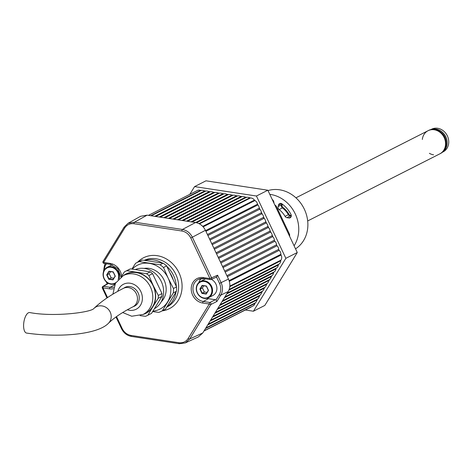 <?xml version="1.0" encoding="UTF-8"?>
<svg xmlns="http://www.w3.org/2000/svg" width="472" height="472" viewBox="0 0 472 472"><rect width="100%" height="100%" fill="white"/><g stroke="black" fill="none" stroke-linecap="round" stroke-linejoin="round"><path stroke-width="0.71" d="M113.823 278.25L111.162 277.843L109.244 273.784L110.554 271.648M109.244 273.784L106.696 274.899L108.949 271.217L109.191 271.435L107.079 274.881L108.997 278.946L108.743 279.235L106.696 274.899M111.162 277.843L108.997 278.946L113.02 279.56L115.121 276.132M113.256 271.872L115.304 276.208L113.256 271.872L108.949 271.217L113.191 272.043L115.127 276.144L113.044 279.89L108.743 279.235M113.032 279.56L115.304 276.208M118.118 279.56A8.561 7.452 -116.9 0 0 116.136 270.008A8.561 7.452 -116.9 0 0 107.345 267.813A8.561 7.452 -116.9 0 0 104.235 278.675A8.561 7.452 -116.9 0 0 114.655 283.294A8.561 7.452 -116.9 0 0 115.841 282.586M115.286 283.56A9.08 7.9 63.1 0 1 115.103 283.648A9.08 7.9 63.1 0 1 104.117 278.881A9.08 7.9 63.1 0 1 107.115 267.341A9.08 7.9 63.1 0 1 107.35 267.229A9.08 7.9 63.1 0 1 116.23 269.093A9.08 7.9 63.1 0 1 119.145 278.527M112.224 264.804A9.08 7.9 -116.9 0 0 111.687 265.028A9.08 7.9 -116.9 0 0 111.451 265.14A9.08 7.9 -116.9 0 0 111.221 265.264M274.722 204.777A38.35 33.364 63.1 0 1 276.256 206.164L275.548 206.524M288.882 234.755L289.59 234.395L276.256 206.164M289.59 234.395A38.35 33.364 63.1 0 1 289.678 236.448M140.119 315.644L145.506 316.311A24.65 21.447 -116.9 0 0 147.329 315.502A24.65 21.447 -116.9 0 0 147.866 315.219L151.553 313.349L161.908 296.44A24.65 21.447 -116.9 0 0 161.984 293.555L152.574 273.654A24.65 21.447 -116.9 0 0 150.285 271.86L130.514 268.863A24.65 21.447 -116.9 0 0 128.691 269.671L125.003 271.542A24.65 21.447 -116.9 0 0 124.466 271.825L121.21 276.863M147.329 315.502L151.016 313.626A24.65 21.447 -116.9 0 0 151.553 313.349M122.679 312.523L131.723 316.234L143.105 314.446A21.795 18.963 -116.9 0 0 152.202 292.085A21.795 18.963 -116.9 0 0 133.777 273.972A21.795 18.963 -116.9 0 0 123.363 275.577L125.989 274.244A21.795 18.963 -116.9 0 1 136.402 272.639A21.795 18.963 -116.9 0 1 154.828 290.752A21.795 18.963 -116.9 0 1 145.73 313.113L143.105 314.446A22.054 19.187 -116.9 0 0 152.739 306.924L158.22 298.31L161.908 296.44M147.866 315.219L152.739 306.924A22.054 19.187 -116.9 0 0 153.282 285.631L148.886 275.524A24.65 21.447 -116.9 0 0 146.597 273.731L150.285 271.86M146.597 273.731L126.832 270.733L130.514 268.863M158.22 298.31A24.65 21.447 -116.9 0 0 158.297 295.431L161.984 293.555M148.886 275.524L152.574 273.654M126.832 270.733A24.65 21.447 -116.9 0 0 125.003 271.542M154.397 308.7A21.795 18.963 -116.9 0 0 162.976 286.297A21.795 18.963 -116.9 0 0 144.615 268.468A21.795 18.963 -116.9 0 0 135.257 269.583M158.297 295.431L153.282 285.631A22.054 19.187 -116.9 0 0 136.408 272.391A22.054 19.187 -116.9 0 0 123.375 275.571M133.24 306.652A10.508 9.145 -116.9 0 0 134.573 306.121A10.508 9.145 -116.9 0 0 138.957 295.342A10.508 9.145 -116.9 0 0 130.077 286.604A10.508 9.145 -116.9 0 0 125.056 287.377A10.508 9.145 -116.9 0 0 123.835 288.144M125.576 287.135A10.508 9.145 -116.9 0 0 124.862 287.619M134.266 306.133A10.508 9.145 -116.9 0 0 135.075 305.838M135.788 305.354L132.862 306.841A10.378 9.033 63.1 0 0 137.476 299.006A10.378 9.033 63.1 0 0 132.915 289.519A10.378 9.033 63.1 0 0 123.457 288.333C111.362 294.434 101.521 301.13 93.94 308.428L93.981 308.393C91.468 312.37 53.891 317.219 29.724 312.553A10.378 4.348 98.6 0 0 23.6 325.131A10.378 4.348 98.6 0 0 26.603 333.073C57.985 337.651 97.332 334.854 108.407 323.314A10.378 9.711 45.8 0 0 111.215 316.8A10.378 9.711 45.8 0 0 105.067 306.877A10.378 9.711 45.8 0 0 93.969 308.399M152.621 311.603L158.81 312.375A27.246 23.706 -116.9 0 0 161.341 311.296L164.457 309.715A27.246 23.706 -116.9 0 0 165.519 309.13L176.44 291.312A27.246 23.706 -116.9 0 0 176.552 286.917L166.634 265.937A27.246 23.706 -116.9 0 0 163.147 263.205L142.308 260.048A27.246 23.706 -116.9 0 0 139.777 261.128L136.662 262.709A27.246 23.706 -116.9 0 0 135.6 263.293L131.877 269.07M161.341 311.296A27.246 23.706 -116.9 0 0 162.403 310.718L173.324 292.894A27.246 23.706 -116.9 0 0 173.436 288.498L176.552 286.917M173.324 292.894L176.44 291.312M173.436 288.498L168.168 278.167L163.513 267.524A27.246 23.706 -116.9 0 0 160.032 264.786L139.193 261.63A27.246 23.706 -116.9 0 0 136.662 262.709M139.193 261.63L142.308 260.048M163.513 267.524L166.634 265.937M160.032 264.786L163.147 263.205M162.403 310.718L165.519 309.13M152.922 311.113A24.65 21.447 -116.9 0 0 167.554 301.962A24.65 21.447 -116.9 0 0 168.168 278.167A24.65 21.447 -116.9 0 0 149.305 263.364A24.65 21.447 -116.9 0 0 132.284 269.128M161.164 301.891A19.464 16.933 -116.9 0 0 164.905 282.085A19.464 16.933 -116.9 0 0 149.176 268.373A19.464 16.933 -116.9 0 0 144.155 268.403M203.745 285.82L202.435 287.95L204.352 292.015L202.187 293.118L206.211 293.726M207.013 292.422L204.352 292.015M202.435 287.95L200.27 289.053L202.187 293.118L201.933 293.407L199.886 289.07L200.27 289.053L202.376 285.613M199.886 289.07L202.14 285.389L206.447 286.044L208.494 290.38L206.234 294.056L206.223 293.731L206.234 294.056L201.933 293.407M208.223 283.153A8.561 7.452 -116.9 0 0 197.638 284.581A8.561 7.452 -116.9 0 0 200.157 296.298A8.561 7.452 -116.9 0 0 210.736 294.87A8.561 7.452 -116.9 0 0 208.223 283.153M200.14 296.581A9.08 7.9 63.1 0 1 200.305 281.513A9.08 7.9 63.1 0 1 208.695 282.639A9.08 7.9 63.1 0 1 208.53 297.708A9.08 7.9 63.1 0 1 200.14 296.581M208.53 297.708L212.866 295.502A9.08 7.9 -116.9 0 0 213.025 280.433A9.08 7.9 -116.9 0 0 211.314 279.365M205.709 278.875A9.08 7.9 -116.9 0 0 204.642 279.312L200.305 281.513M434.24 129.776A12.974 11.287 63.1 0 1 445.202 140.562A12.974 11.287 63.1 0 1 439.786 153.866A12.974 11.287 -116.9 0 0 441.532 152.733A12.974 11.287 -116.9 0 0 443.391 136.142A12.974 11.287 -116.9 0 0 428.039 130.726A12.974 11.287 63.1 0 1 434.24 129.776M433.585 154.816A12.974 11.287 63.1 0 1 429.384 153.323M422.334 139.446A12.974 11.287 63.1 0 1 428.039 130.726L428.723 130.378A12.974 11.287 63.1 0 1 434.924 129.428A12.974 11.287 63.1 0 1 445.887 140.213A12.974 11.287 63.1 0 1 440.47 153.518L307.691 220.955M254.909 303.52L255.346 302.812M256.792 300.452L257.73 298.923M259.175 296.569L260.107 295.041M261.553 292.687L262.491 291.159M263.937 288.799L264.875 287.277M266.32 284.917L267.258 283.389M268.704 281.035L269.642 279.507M271.087 277.147L271.164 277.017A10.378 9.033 -116.9 0 0 271.795 275.784M201.332 190.405L201.219 190.387A10.378 9.033 -116.9 0 0 200.157 190.31M272.816 236.743A10.378 9.033 -116.9 0 0 272.255 235.327L272.185 235.168M270.875 232.395L270.025 230.596M268.71 227.817L267.86 226.017M266.55 223.244L265.701 221.445M264.391 218.672L263.541 216.872M262.231 214.093L261.382 212.294M260.066 209.521L259.216 207.721M257.907 204.942L257.517 204.11M246.767 197.314L244.98 197.042M242.225 196.623L240.437 196.352M237.681 195.933L235.894 195.662M233.138 195.237L231.351 194.965M228.59 194.547L226.808 194.275M224.047 193.856L222.265 193.585M219.504 193.166L217.722 192.895M214.961 192.476L213.179 192.204M210.418 191.785L208.636 191.514M205.875 191.095L204.093 190.824M255.145 200.683A10.378 9.033 -116.9 0 0 254.278 199.898M250.691 197.992A10.378 9.033 -116.9 0 0 249.523 197.733M245.357 309.998L253.423 311.225L285.867 258.326L256.438 196.016L194.564 186.611L189.821 194.34M256.438 196.016L267.848 190.222L297.277 252.532L264.827 305.425L253.423 311.225M194.564 186.611L205.975 180.811L267.848 190.222M285.867 258.326L297.277 252.532M431.207 129.511A12.714 11.062 63.1 0 1 436.057 129.098A12.714 11.062 63.1 0 1 446.612 138.927A12.714 11.062 63.1 0 1 442.642 152.019M440.978 132.207A11.676 10.16 63.1 0 1 446.223 142.544M430.842 129.594L431.579 129.222A12.714 11.062 63.1 0 1 437.656 128.284A12.714 11.062 63.1 0 1 448.4 138.856A12.714 11.062 63.1 0 1 443.096 151.895L442.358 152.267M148.438 215.356L197.343 190.517A4.673 4.065 63.1 0 1 200.458 190.411A1.298 1.127 -116.9 0 0 201.143 190.452A4.673 4.065 63.1 0 1 204.488 191.06A1.298 1.127 -116.9 0 0 205.473 191.207A4.673 4.065 63.1 0 1 209.031 191.75A1.298 1.127 -116.9 0 0 210.016 191.897A4.673 4.065 63.1 0 1 213.574 192.44A1.298 1.127 -116.9 0 0 214.559 192.588A4.673 4.065 63.1 0 1 218.117 193.131A1.298 1.127 -116.9 0 0 219.102 193.278A4.673 4.065 63.1 0 1 222.66 193.821A1.298 1.127 -116.9 0 0 223.645 193.974A4.673 4.065 63.1 0 1 227.203 194.511A1.298 1.127 -116.9 0 0 228.188 194.665A4.673 4.065 63.1 0 1 231.746 195.202A1.298 1.127 -116.9 0 0 232.731 195.355A4.673 4.065 63.1 0 1 236.289 195.892A1.298 1.127 -116.9 0 0 237.274 196.045A4.673 4.065 63.1 0 1 240.832 196.582A1.298 1.127 -116.9 0 0 241.817 196.735A4.673 4.065 63.1 0 1 245.375 197.278A1.298 1.127 -116.9 0 0 246.36 197.426A4.673 4.065 63.1 0 1 249.712 197.839A1.298 1.127 -116.9 0 0 250.39 198.004A4.673 4.065 63.1 0 1 254.426 200.104A1.298 1.127 -116.9 0 0 254.921 200.553A4.673 4.065 63.1 0 1 257.529 204.199A1.298 1.127 -116.9 0 0 257.895 204.925A4.673 4.065 63.1 0 1 259.264 208.187A1.298 1.127 -116.9 0 0 259.736 209.184A4.673 4.065 63.1 0 1 261.429 212.766A1.298 1.127 -116.9 0 0 261.895 213.757A4.673 4.065 63.1 0 1 263.588 217.338A1.298 1.127 -116.9 0 0 264.055 218.335A4.673 4.065 63.1 0 1 265.748 221.911A1.298 1.127 -116.9 0 0 266.22 222.908A4.673 4.065 63.1 0 1 267.907 226.489A1.298 1.127 -116.9 0 0 268.379 227.48A4.673 4.065 63.1 0 1 270.072 231.062A1.298 1.127 -116.9 0 0 270.539 232.059A4.673 4.065 63.1 0 1 272.232 235.64A1.298 1.127 -116.9 0 0 272.698 236.631A4.673 4.065 63.1 0 1 274.391 240.213A1.298 1.127 -116.9 0 0 274.863 241.21A4.673 4.065 63.1 0 1 276.551 244.785A1.298 1.127 -116.9 0 0 277.023 245.782A4.673 4.065 63.1 0 1 278.71 249.363A1.298 1.127 -116.9 0 0 279.182 250.355A4.673 4.065 63.1 0 1 280.881 254.302A1.298 1.127 -116.9 0 0 281.064 255.033A4.673 4.065 63.1 0 1 280.934 260.131A1.298 1.127 -116.9 0 0 280.71 260.804A4.673 4.065 63.1 0 1 278.822 264.202A1.298 1.127 -116.9 0 0 278.303 265.046A4.673 4.065 63.1 0 1 276.439 268.084A1.298 1.127 -116.9 0 0 275.919 268.934A4.673 4.065 63.1 0 1 274.055 271.972A1.298 1.127 -116.9 0 0 273.536 272.816A4.673 4.065 63.1 0 1 271.671 275.854A1.298 1.127 -116.9 0 0 271.158 276.698A4.673 4.065 63.1 0 1 269.294 279.737A1.298 1.127 -116.9 0 0 268.774 280.58A4.673 4.065 63.1 0 1 266.91 283.625A1.298 1.127 -116.9 0 0 266.391 284.468A4.673 4.065 63.1 0 1 264.526 287.507A1.298 1.127 -116.9 0 0 264.007 288.351A4.673 4.065 63.1 0 1 262.143 291.389A1.298 1.127 -116.9 0 0 261.624 292.233A4.673 4.065 63.1 0 1 259.759 295.277A1.298 1.127 -116.9 0 0 259.246 296.121A4.673 4.065 63.1 0 1 257.382 299.159A1.298 1.127 -116.9 0 0 256.862 300.003A4.673 4.065 63.1 0 1 255.328 302.823A1.298 1.127 -116.9 0 0 254.933 303.437A4.673 4.065 63.1 0 1 252.986 305.962L204.11 330.789M251.452 306.741A4.673 4.065 63.1 0 1 250.638 307.313L203.975 331.014M281.937 203.845A27.765 24.155 63.1 0 1 290.97 214.418A2.596 2.26 63.1 0 1 290.209 217.757A2.596 2.26 63.1 0 1 288.911 217.981L286.935 217.68A2.596 2.26 63.1 0 1 285.07 216.353A20.762 18.06 -116.9 0 0 279.164 209.621A2.596 2.26 63.1 0 1 278.155 206.512A9.34 8.124 -116.9 0 0 278.492 205.172A2.596 2.26 63.1 0 1 279.678 203.55A2.596 2.26 63.1 0 1 281.937 203.845M272.167 199.367A4.154 3.611 63.1 0 1 273.961 203.167M269.789 194.34A32.438 28.22 63.1 0 1 270.45 194.429A32.438 28.22 63.1 0 1 295.413 214.253A32.438 28.22 63.1 0 1 294.085 245.782M268.019 190.588A32.438 28.22 63.1 0 1 279.572 189.797A32.438 28.22 63.1 0 1 306.647 215.433A32.438 28.22 63.1 0 1 295.531 248.832M166.94 306.818A25.948 22.573 -116.9 0 0 175.997 292.032M176.304 286.386A25.948 22.573 -116.9 0 0 166.852 266.397M162.421 263.093A25.948 22.573 -116.9 0 0 153.689 259.913A25.948 22.573 -116.9 0 0 144.833 260.432M124.744 227.97A1.298 0.566 -148.5 0 1 124.207 227.002A1.298 0.566 -148.5 0 1 124.307 226.908L128 223.321L134.561 222.182L182.457 229.463C186.841 230.301 190.151 232.897 192.381 237.257L211.544 277.825L209.957 278.586L190.794 238.012C188.788 234.088 185.815 231.752 181.867 231.003L133.965 223.716C130.012 223.268 126.933 224.684 124.744 227.97L103.616 262.414A1.298 0.566 -148.5 0 1 103.079 261.447L103.079 261.447A1.298 0.566 -148.5 0 1 103.185 261.352L124.165 227.138M203.627 278.515A11.883 10.337 -116.9 0 0 198.517 279.288A11.883 10.337 -116.9 0 0 193.231 291.43A11.883 10.337 -116.9 0 0 203.308 301.484L209.887 302.487A1.298 1.103 -116.8 0 1 210.842 304.517L189.72 338.961L202.753 332.996L228.147 291.596L220.772 295.147A1.298 0.566 -148.5 0 1 219.22 294.658C221.173 291.183 221.274 287.424 219.515 283.389L216.548 277.099L217.592 275.2L221.102 282.628C223.049 287.118 222.943 291.289 220.772 295.147L216.908 301.455L210.842 304.517A1.298 0.566 -148.5 0 1 209.291 304.021L202.712 303.024A13.181 11.464 63.1 0 1 191.219 288.504A13.181 11.464 63.1 0 1 203.379 277.583L209.957 278.586A1.298 0.543 -81.4 0 0 210.335 279.577L203.757 278.58A1.298 0.543 -81.4 0 1 203.379 277.583M113.38 288.746A13.181 11.464 63.1 0 1 109.528 288.852L102.949 287.855L102.347 288.115L106.991 297.944M188.163 338.465A1.298 0.566 -148.5 0 0 189.72 338.961L185.307 342.908L179.466 343.687A1.298 0.543 -81.4 0 1 179.313 343.716L179.313 343.716A1.298 0.543 -81.4 0 1 178.941 342.719C182.894 343.168 185.974 341.752 188.163 338.465L209.291 304.021A1.298 0.543 98.6 0 1 209.887 302.487L215.35 299.726L215.946 299.997L219.22 294.658M121.629 276.208A13.181 11.464 63.1 0 0 110.188 263.417L103.616 262.414A1.298 0.543 98.6 0 0 103.987 263.405A1.298 1.298 0 0 1 103.079 261.447L124.207 227.002L128.006 223.321L140.544 216.3L147.099 215.155L134.561 222.182A1.298 0.543 -81.4 0 0 133.965 223.716M181.867 231.003A1.298 0.543 -81.4 0 1 182.457 229.463L195.52 222.518L147.099 215.155M206.854 298.298A11.676 10.16 -116.9 0 0 208.459 298.676L215.35 299.726M216.506 277.117L211.043 279.483A1.298 1.298 0 0 1 210.335 279.577A1.298 0.543 -81.4 0 0 210.482 279.554A1.298 1.115 -113.5 0 0 211.043 279.483L211.043 279.483A1.298 1.115 -113.5 0 0 211.544 277.825L217.592 275.2M201.326 278.515A11.676 10.16 -116.9 0 0 198.836 282.51M107.386 282.728L107.769 283.548L108.743 283.513M113.274 284.203L114.843 284.445M107.539 297.572L102.949 287.855A1.298 0.543 -81.4 0 1 103.539 286.315A1.298 1.139 -120.6 0 0 102.335 287.395M219.515 283.389L228.477 279.076L205.444 230.312L190.794 238.012M202.753 332.996L198.346 336.943L185.307 342.908L179.313 343.716L131.417 336.43A1.298 0.543 -81.4 0 1 131.039 335.439L178.941 342.719M195.52 222.518C199.91 223.356 203.22 225.952 205.444 230.312M228.477 279.076C230.424 283.56 230.318 287.737 228.147 291.596M216.908 301.455L215.946 299.997M216.548 277.099L215.94 277.182M107.769 283.548L102.861 286.445A1.298 1.298 0 0 0 102.347 288.115M127.375 309.768A14.012 12.189 -116.9 0 0 129.464 310.275A14.012 12.189 -116.9 0 0 142.397 298.658A14.012 12.189 -116.9 0 0 130.16 283.224A14.012 12.189 -116.9 0 0 117.764 291.354M173.289 280.02A24.001 20.88 -116.9 0 0 169.867 272.775M206.223 293.731L208.317 290.315L206.382 286.215L202.382 285.601M206.447 286.044L208.494 290.38M270.539 232.059L218.701 258.385M270.072 231.062L218.235 257.393M250.39 198.004L199.467 223.87M254.426 200.104L202.724 226.365M245.375 197.278L195.638 222.536M240.832 196.582L191.095 221.846M227.203 194.511L177.466 219.775M266.391 284.468L217.197 309.455M266.91 283.625L217.716 308.611M278.303 265.046L228.902 290.138M278.822 264.202L229.18 289.413M259.736 209.184L207.898 235.51M261.429 212.766L209.592 239.092M246.36 197.426L196.553 222.725M256.862 300.003L207.668 324.99M257.382 299.159L208.187 324.146M277.023 245.782L225.185 272.108M278.71 249.363L226.879 275.689M272.698 236.631L220.867 262.957M274.391 240.213L222.554 266.538M249.712 197.839L198.966 223.61M259.246 296.121L210.052 321.107M257.895 204.925L205.922 231.321M257.529 204.199L205.574 230.59M254.921 200.553L203.161 226.837M213.574 192.44L163.837 217.698M210.016 191.897L160.285 217.161M271.158 276.698L221.964 301.685M271.671 275.854L222.477 300.841M266.22 222.908L214.382 249.234M265.748 221.911L213.91 248.242M264.055 218.335L212.223 244.661M263.588 217.338L211.751 243.664M200.458 190.411L150.674 215.698M254.933 303.437L205.485 328.553M255.328 302.823L205.851 327.952M264.007 288.351L214.813 313.337M262.143 291.389L212.949 316.376M268.774 280.58L219.58 305.567M281.064 255.033L229.321 281.312M280.881 254.302L229.097 280.604M237.274 196.045L187.543 221.303M205.473 191.207L155.742 216.471M279.182 250.355L227.345 276.686M268.379 227.48L216.542 253.812M267.907 226.489L216.076 252.815M259.264 208.187L207.432 234.519M222.66 193.821L172.923 219.085M275.919 268.934L226.725 293.914M276.439 268.084L227.244 293.071M274.863 241.21L223.026 267.535M276.551 244.785L224.719 271.117M272.232 235.64L220.394 261.966M228.188 194.665L178.457 219.922M219.102 193.278L169.371 218.542M214.559 192.588L164.828 217.852M204.488 191.06L154.751 216.318M201.143 190.452L151.258 215.787M259.759 295.277L210.565 320.258M261.624 292.233L212.429 317.219M232.731 195.355L183 220.613M236.289 195.892L186.552 221.156M264.526 287.507L215.332 312.493M269.294 279.737L220.1 304.723M273.536 272.816L224.342 297.803M274.055 271.972L224.861 296.959M261.895 213.757L210.064 240.083M241.817 196.735L192.086 221.993M231.746 195.202L182.009 220.465M218.117 193.131L168.38 218.388M209.031 191.75L159.294 217.008M280.71 260.804L229.799 286.663M280.934 260.131L229.852 286.079M223.645 193.974L173.914 219.232M282.374 204.175A9.989 8.691 63.1 0 1 282.126 205.049A1.947 1.693 -116.9 0 0 282.887 207.379A21.405 18.62 63.1 0 1 288.976 214.323A1.947 1.693 -116.9 0 0 290.374 215.32L291.289 215.462M281.642 203.656L278.492 205.172M291.088 216.795L288.911 217.981M291.283 216.111L290.138 215.934A2.466 2.148 63.1 0 1 288.363 214.672L288.976 214.323M290.374 215.32L290.138 215.934L286.935 217.68M285.07 216.353L288.363 214.672A20.886 18.172 -116.9 0 0 282.421 207.898L282.887 207.379M279.164 209.621L282.421 207.898A2.466 2.148 63.1 0 1 281.465 204.942A9.47 8.236 -116.9 0 0 281.778 203.739M278.155 206.512L281.465 204.942L282.126 205.049M166.781 307.077L167.064 306.936A25.948 22.573 -116.9 0 0 177.891 280.327A25.948 22.573 -116.9 0 0 155.966 258.756A25.948 22.573 -116.9 0 0 144.231 260.337M137.517 262.279A28.544 24.833 63.1 0 1 157.176 255.671A28.544 24.833 63.1 0 1 181.968 283.595A28.544 24.833 63.1 0 1 162.191 310.865M116.525 316.6L122.112 328.423C124.118 332.347 127.092 334.683 131.039 335.439M208.459 298.676L203.308 301.484A1.298 0.543 98.6 0 0 202.712 303.024M203.91 278.551A1.298 0.543 -81.4 0 1 203.757 278.58L198.517 279.288M109.528 288.852A1.298 0.543 -81.4 0 1 110.118 287.318A11.883 10.337 -116.9 0 0 113.793 287.177M108.371 283.46L103.539 286.315L110.118 287.318L114.666 284.834M121.646 328.612L122.112 328.423M110.188 263.417A1.298 0.543 98.6 0 0 110.566 264.408A1.298 0.543 98.6 0 0 110.719 264.379M131.57 336.406A1.298 0.543 -81.4 0 1 131.417 336.43C126.997 335.598 123.694 333.014 121.51 328.689L115.982 316.995M120.968 277.034L117.829 268.704L110.566 264.408L103.987 263.405A1.298 0.543 98.6 0 0 104.141 263.382M106.448 263.783L105.097 265.99A1.298 0.566 -148.5 0 1 104.56 265.022A1.298 0.566 -148.5 0 1 104.66 264.922L105.457 263.63M103.073 274.126L104.56 265.022L105.415 263.624M105.097 265.99L103.539 271.565M109.156 271.435L113.197 272.055M107.115 267.341L111.451 265.14M123.363 275.577L115.469 283.224L112.879 294.18M132.862 306.841C122.118 312.358 113.964 317.845 108.407 323.314M173.307 280.049L169.849 272.745M208.311 290.304L206.199 293.755M202.346 285.607L206.382 286.221M295.938 197.821L428.039 130.726M107.197 283.878L106.194 281.749"/></g></svg>
